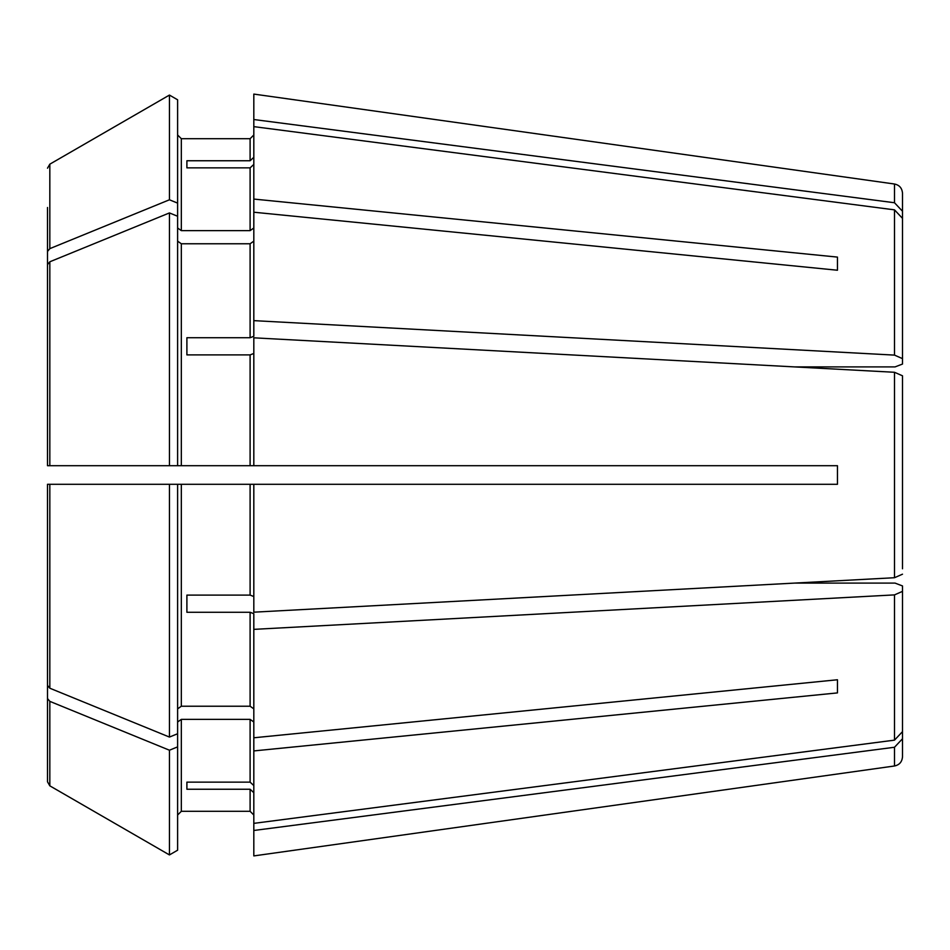 <?xml version="1.0" encoding="UTF-8"?>
<svg xmlns="http://www.w3.org/2000/svg" width="950" height="950" viewBox="0 0 950 950"><rect width="100%" height="100%" fill="white"/><g stroke="black" fill="none" stroke-linecap="round" stroke-linejoin="round"><path stroke-width="1.43" d="M253.816 119.522L894.496 202.742L902.5 211.244L902.5 224.319L902.5 193.218C902.072 188.112 899.401 185.048 894.496 184.015L253.816 94.086L253.816 126.635L894.496 209.855L902.5 218.357L902.5 231.432M794.342 366.902L895.066 366.902L902.5 364.052L902.5 218.357M253.816 241.146L250.099 243.77L181.331 243.77L177.614 241.146M253.816 353.471L250.099 354.896L186.901 354.896L186.901 337.725L250.099 337.725L253.816 336.3L253.816 126.635M794.342 583.098L895.066 583.098L902.5 585.948L902.5 591.363L894.496 594.89L253.816 629.363L253.816 613.7L250.099 612.275L186.901 612.275L186.901 595.104L186.901 612.275M47.5 207.504L47.5 251.477L49.828 248.639L169.444 199.785L169.444 95.071L177.614 99.798L177.614 465.702L253.816 465.702L253.816 337.82L894.496 372.281L902.5 375.808L902.5 381.223M47.5 168.197L49.828 164.172L169.444 95.071M177.614 484.298L177.614 733.744L169.444 737.069L49.828 688.216L47.5 685.377L47.5 484.298L837.449 484.298L837.449 465.702L253.816 465.702M177.614 746.878L177.614 850.203L169.444 854.929L169.444 750.215L177.614 746.878L177.614 733.744M253.816 722L250.099 719.364L181.331 719.364L181.331 811.3L177.614 815.017L181.331 811.3L250.099 811.3L253.816 815.017L250.099 811.3L250.099 789.248L253.816 792.692M181.331 719.364L177.614 722M253.816 830.478L253.816 855.914L894.496 765.985L894.496 747.258L253.816 830.478L253.816 823.365L894.496 740.145L902.5 731.643L902.5 718.568M169.444 854.929L49.828 785.84L47.5 781.803L47.5 698.523L49.828 701.361L169.444 750.215M253.816 164.421L250.099 167.865L186.901 167.865L186.901 160.752L186.901 167.865M186.901 337.725L186.901 354.896M47.5 465.702L169.444 465.702L169.444 212.931L49.828 261.784L47.5 264.623L47.5 465.702L47.5 264.623M253.816 785.579L250.099 782.135L186.901 782.135L186.901 789.248L186.901 782.135M186.901 160.752L250.099 160.752L250.099 138.7L253.816 134.983L250.099 138.7L181.331 138.7L177.614 134.983L181.331 138.7L181.331 230.636L177.614 228M253.816 199.072L837.449 257.094L837.449 270.239L253.816 212.218M177.614 216.256L169.444 212.931M837.449 257.094L837.449 270.239M902.5 375.808L902.5 568.777M177.614 465.702L169.444 465.702M181.331 243.77L181.331 465.702L250.099 465.702L250.099 354.896M177.614 708.854L181.331 706.23L250.099 706.23L253.816 708.854M837.449 679.761L253.816 737.782L253.816 750.928L837.449 692.906L837.449 679.761L837.449 692.906M253.816 228L250.099 230.636L181.331 230.636M186.901 789.248L250.099 789.248M186.901 595.104L250.099 595.104L253.816 596.529M169.444 737.069L169.444 484.298M47.5 781.803L47.5 742.496M902.5 574.192L894.496 577.719L253.816 612.18L253.816 484.298M253.816 823.365L253.816 750.928M169.444 199.785L177.614 203.122M253.816 737.782L253.816 629.363M250.099 160.752L253.816 157.308M47.5 251.477L47.5 279.288M49.828 484.298L47.5 484.298L49.828 484.298L49.828 688.216M47.5 698.523L47.5 670.712M47.5 685.377L47.5 657.578M902.5 358.637L894.496 355.11L253.816 320.637M902.5 731.643L902.5 591.363M902.5 725.681L902.5 738.756L894.496 747.258M894.496 765.985C899.401 764.952 902.072 761.888 902.5 756.782L902.5 738.756M250.099 337.725L250.099 243.77M49.828 164.16L49.828 248.639M250.099 230.636L250.099 167.865M250.099 782.135L250.099 719.364M181.331 706.23L181.331 484.298M250.099 706.23L250.099 612.275M250.099 595.104L250.099 484.298M49.828 261.784L49.828 465.702M49.828 701.361L49.828 785.84M894.496 355.11L894.496 209.855M894.496 577.719L894.496 372.281M894.496 740.145L894.496 594.89M894.496 202.742L894.496 184.015"/></g></svg>
